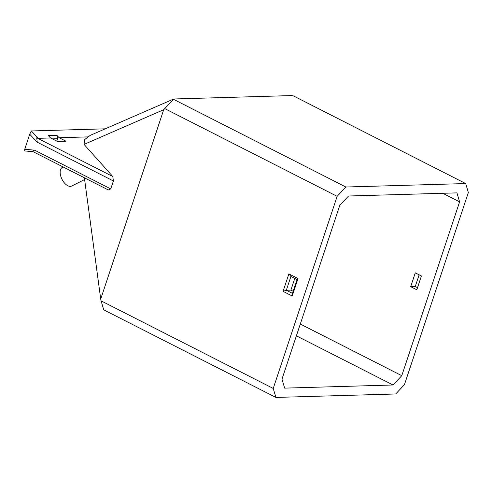 <?xml version="1.0" encoding="UTF-8"?>
<svg xmlns="http://www.w3.org/2000/svg" width="493" height="493" viewBox="0 0 493 493"><rect width="100%" height="100%" fill="white"/><g stroke="black" fill="none" stroke-linecap="round" stroke-linejoin="round"><path stroke-width="0.74" d="M34.621 150.168L32.218 151.234L108.331 189.965L110.759 188.905L34.621 150.168L24.718 149.268L29.716 134.244L37.265 142.224L113.396 180.962L110.759 188.905M164.989 108.731L337.144 196.331L273.233 388.447L101.077 300.847L100.72 299.035L163.701 109.711L173.782 98.976L90.188 135.384L84.605 139.636L84.056 144.4L112.798 176.531L113.396 180.962M112.798 176.531L36.685 137.8L37.265 142.224M88.21 136.888L59.148 137.726L65.976 141.201L57.422 141.448L50.594 137.972L38.269 138.33L36.685 137.8M29.716 134.244L31.293 130.959L38.269 138.33M24.718 149.268L24.65 150.932L33.142 151.702M105.249 128.821L31.293 130.959M52.35 138.866L57.558 138.718A2.976 2.434 88.3 0 0 56.88 135.328L59.148 137.726M57.558 138.718L56.763 141.115M50.594 137.972L48.32 135.575L56.88 135.328M101.077 300.847L103.74 309.832L275.895 397.432L395.694 393.975L404.439 384.663L468.35 192.547L465.688 183.562L345.889 187.013L173.733 99.42M100.72 299.035L84.371 177.77M419.149 274.817L415.248 286.532L417.516 287.684M410.687 286.667L415.285 272.851L421.41 275.969L416.819 289.785L410.687 286.667L415.248 286.532M290.919 276.437L297.051 279.556L298.019 278.527L288.886 273.874L290.919 276.437L286.322 290.254L283.068 291.351L292.207 295.997L298.019 278.527M297.051 279.556L292.454 293.372L292.207 295.997M292.454 293.372L286.322 290.254L290.888 290.118L293.15 291.271M288.886 273.874L283.068 291.351M294.783 278.403L290.888 290.118M173.782 98.976L291.844 95.568L293.532 95.962L465.688 183.562M84.056 144.4L163.701 109.711M442.751 193.281L459.599 201.859L456.943 192.874L348.551 195.998L339.8 205.316L281.978 379.135L284.64 388.12L393.032 384.99L401.777 375.678L300.305 324.043M296.392 335.819L393.032 384.99M84.611 179.544L71.682 186.058A10.415 5.596 -116.7 0 1 61.003 176.932A10.415 5.596 -116.7 0 1 62.309 167.46L63.209 167.004M275.895 397.432L273.233 388.447M337.144 196.331L345.889 187.013M459.599 201.859L401.777 375.678"/></g></svg>
